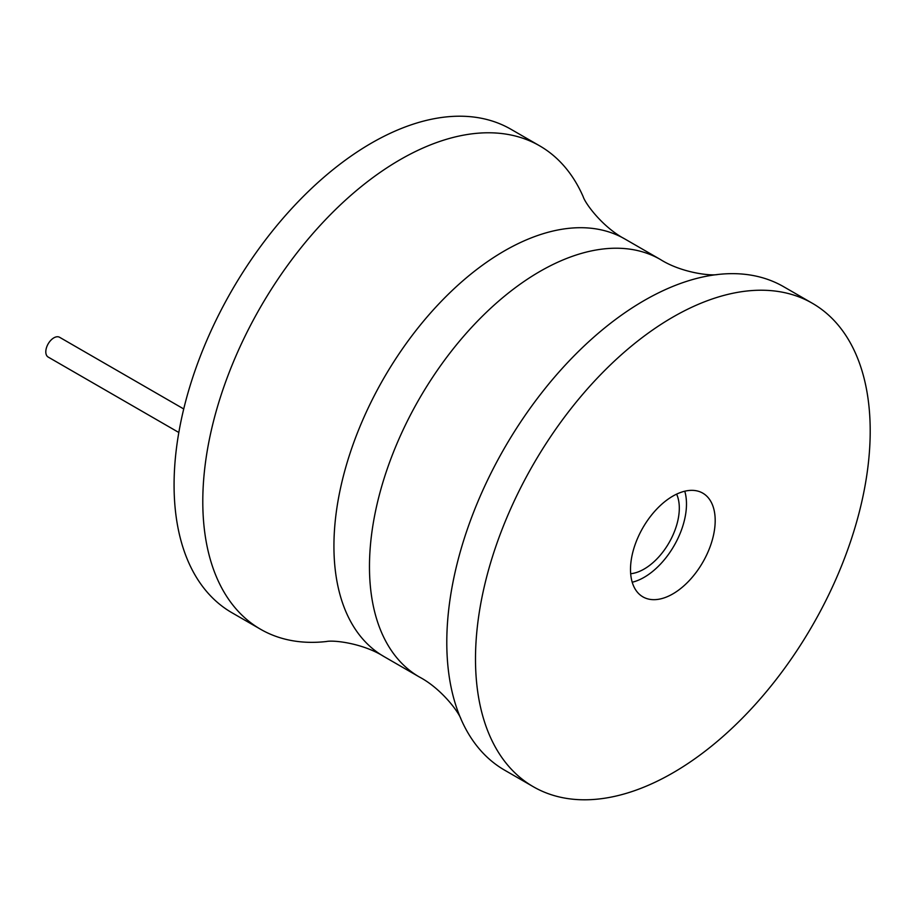 <?xml version="1.0" encoding="UTF-8"?>
<svg xmlns="http://www.w3.org/2000/svg" width="916" height="916" viewBox="0 0 916 916"><rect width="100%" height="100%" fill="white"/><g stroke="black" fill="none" stroke-linecap="round" stroke-linejoin="round"><path stroke-width="1.37" d="M624.884 238.996A241.045 139.163 -60 0 0 439.142 303.574A241.045 139.163 -60 0 0 333.928 546.142A241.045 139.163 -60 0 0 383.85 656.486C363.045 643.341 333.848 639.86 326.314 641.532A279.105 161.136 -60 0 1 260.591 629.269L231.885 612.701A279.105 161.136 -60 0 1 174.074 484.93A279.105 161.136 -60 0 1 295.914 204.05A279.105 161.136 -60 0 1 510.979 129.282L539.684 145.85A279.105 161.136 -60 0 1 583.16 196.642C585.484 204.005 603.094 227.546 624.884 238.996L660.436 259.514A241.045 139.163 120 0 0 474.683 324.092A241.045 139.163 120 0 0 369.469 566.66A241.045 139.163 120 0 0 419.391 677.004C441.18 688.454 458.79 711.995 461.114 719.358A279.105 161.136 120 0 0 504.59 770.15L533.295 786.718A279.105 161.136 120 0 0 748.372 711.95A279.105 161.136 120 0 0 870.2 431.07A279.105 161.136 120 0 0 812.4 303.299A279.105 161.136 120 0 0 597.324 378.079A279.105 161.136 120 0 0 475.496 658.947A279.105 161.136 120 0 0 533.295 786.718M260.591 629.269A279.105 161.136 -60 0 1 202.791 501.51A279.105 161.136 -60 0 1 324.619 220.63A279.105 161.136 -60 0 1 539.684 145.85M812.4 303.299L783.684 286.731A279.105 161.136 120 0 0 717.972 274.468A279.105 161.136 120 0 0 446.79 642.379A279.105 161.136 120 0 0 461.114 719.358M630.506 569.454A59.883 34.568 120 0 0 642.906 596.866A59.883 34.568 120 0 0 689.05 580.824A59.883 34.568 120 0 0 715.19 520.563A59.883 34.568 120 0 0 702.79 493.151A59.883 34.568 120 0 0 656.646 509.193A59.883 34.568 120 0 0 630.506 569.454M632.223 582.232A59.883 34.568 120 0 0 686.485 503.995A59.883 34.568 120 0 0 684.767 491.216M676.626 494.136A49.727 28.717 -60 0 1 679.306 508.14A49.727 28.717 -60 0 1 630.677 573.725M178.826 432.489L48.17 357.057A11.416 6.595 -60 0 1 45.8 351.824A11.416 6.595 -60 0 1 50.781 340.34A11.416 6.595 -60 0 1 59.586 337.283L183.738 408.96M383.85 656.486L419.391 677.004M660.436 259.514C681.229 272.659 710.438 276.14 717.972 274.468"/></g></svg>
